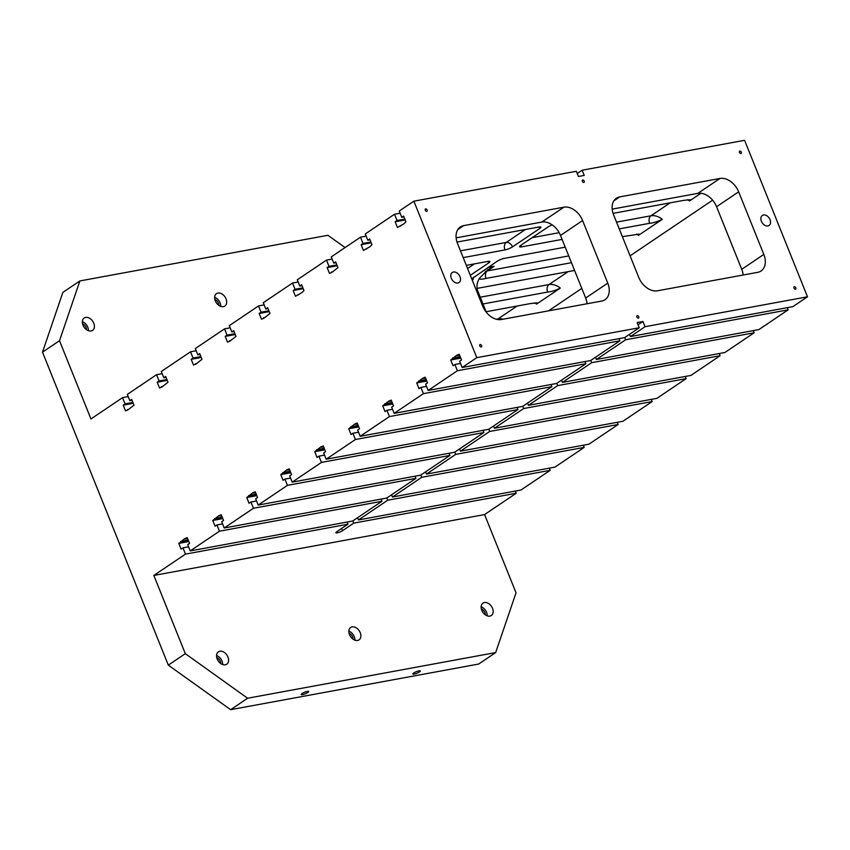 <?xml version="1.0" encoding="UTF-8"?>
<svg xmlns="http://www.w3.org/2000/svg" width="850" height="850" viewBox="0 0 850 850"><rect width="100%" height="100%" fill="white"/><g stroke="black" fill="none" stroke-linecap="round" stroke-linejoin="round"><path stroke-width="1.27" d="M638.042 324.774L642.94 321.481L645.033 326.697L807.5 296.788L744.589 140.314L582.122 170.212L584.226 175.429L578.436 176.492L576.343 171.275L413.865 201.184L399.256 211.034L401.774 217.292L403.644 216.038L405.949 221.776L403.941 223.784L397.449 227.502L395.144 221.765L397.014 220.501L394.496 214.242L365.266 233.962L367.774 240.221L369.644 238.956L371.949 244.694L369.952 246.712L363.46 250.431L361.154 244.694L363.014 243.429L360.506 237.171L331.266 256.881L333.784 263.139L335.654 261.885L337.96 267.623L331.882 272.382L329.46 273.349L327.154 267.612L329.024 266.348L326.506 260.089L297.277 279.809L299.795 286.067L301.665 284.803L303.971 290.541L301.973 292.559L295.471 296.278L293.165 290.541L295.035 289.276L292.517 283.018L263.288 302.728L265.806 308.986L267.676 307.732L269.981 313.469L263.904 318.229L261.481 319.196L259.176 313.459L261.046 312.194L258.527 305.936L229.298 325.656L231.816 331.914L233.676 330.65L235.992 336.388L229.904 341.147L227.492 342.125L225.186 336.388L227.056 335.123L224.538 328.865L195.298 348.574L197.816 354.832L199.686 353.579L201.992 359.316L195.914 364.076L193.502 365.043L191.186 359.306L193.056 358.041L190.549 351.783L161.309 371.503L163.827 377.761L165.697 376.497L168.002 382.234L161.925 386.994L159.502 387.972L157.197 382.224L159.067 380.97L156.549 374.712L127.319 394.421L129.838 400.679L131.707 399.426L134.013 405.163L127.936 409.923L125.513 410.89L123.207 405.152L125.078 403.888L122.559 397.63L90.95 418.954L59.5 340.712L42.5 352.166L168.311 665.136L185.311 653.671L247.616 698.232L230.626 709.686L478.667 664.041L495.656 652.577L516.035 592.811L484.574 514.569L153.85 575.439L185.311 653.671M168.311 665.136L230.626 709.686M413.865 201.184L476.776 357.659L639.242 327.76L624.622 337.62L462.156 367.519L459.648 361.261L461.507 359.996L459.202 354.259L456.79 355.226L450.712 359.996L453.018 365.734L454.888 364.469L457.396 370.728L428.166 390.447L425.648 384.179L427.518 382.925L425.212 377.188L422.79 378.154L416.712 382.914L419.018 388.652L420.888 387.398L423.406 393.656L394.177 413.366L391.659 407.108L393.529 405.843L391.223 400.106L388.801 401.072L382.723 405.843L385.029 411.581L386.899 410.316L389.417 416.574L360.188 436.294L357.669 430.026L359.539 428.772L357.234 423.034L354.811 424.001L348.734 428.761L351.039 434.499L352.909 433.245L355.428 439.503L326.188 459.212L323.68 452.954L325.55 451.69L323.244 445.953L320.822 446.919L314.744 451.69L317.05 457.428L318.92 456.163L321.438 462.421L292.198 482.141L289.68 475.873L291.55 474.619L289.244 468.881L286.832 469.848L280.755 474.608L283.061 480.346L284.931 479.081L287.438 485.35L258.209 505.059L255.691 498.801L257.561 497.537L255.255 491.799L252.833 492.766L246.755 497.537L249.061 503.274L250.931 502.01L253.449 508.268L224.219 527.988L221.701 521.719L223.571 520.466L221.266 514.728L218.843 515.695L212.766 520.455L215.071 526.192L216.941 524.928L219.459 531.197L190.23 550.906L187.712 544.648L189.582 543.384L187.276 537.646L184.854 538.613L178.776 543.384L181.082 549.121L182.952 547.857L185.47 554.115L153.85 575.439M642.94 321.481L637.149 322.543L639.242 327.76M457.863 282.997A6.035 4.229 -124 0 1 451.69 279.119A6.035 4.229 -124 0 1 452.285 272.51A6.035 4.229 -124 0 1 459.17 275.156A6.035 4.229 -124 0 1 459.032 282.519A6.035 4.229 -124 0 1 457.863 282.997M767.911 225.93A6.035 4.229 -124 0 1 761.749 222.052A6.035 4.229 -124 0 1 762.333 215.454A6.035 4.229 -124 0 1 769.218 218.089A6.035 4.229 -124 0 1 769.091 225.462A6.035 4.229 -124 0 1 767.911 225.93M481.376 347.013A1.434 1.009 -124 0 1 480.048 344.516A1.434 1.009 -124 0 1 481.376 347.013M795.558 289.191A1.434 1.009 -124 0 1 794.229 286.694A1.434 1.009 -124 0 1 795.558 289.191M741.041 153.563A1.434 1.009 -124 0 1 739.713 151.077A1.434 1.009 -124 0 1 741.041 153.563M583.95 182.484A1.434 1.009 -124 0 1 582.622 179.988A1.434 1.009 -124 0 1 583.95 182.484M426.859 211.395A1.434 1.009 -124 0 1 425.531 208.898A1.434 1.009 -124 0 1 426.859 211.395M638.467 318.102A1.434 1.009 -124 0 1 637.139 315.605A1.434 1.009 -124 0 1 638.467 318.102M607.761 283.135L582.601 220.543A17.244 12.091 56 0 0 563.911 207.177L463.654 225.633A17.244 12.091 56 0 0 460.307 226.982A17.244 12.091 56 0 0 457.544 243.557L482.704 306.149A17.244 12.091 56 0 0 501.404 319.515L601.651 301.07A17.244 12.091 56 0 0 604.998 299.721A17.244 12.091 56 0 0 607.761 283.135L585.671 298.031L560.511 235.439A17.244 12.091 56 0 0 541.811 222.073L456.121 237.851M657.464 290.796L757.711 272.34A17.244 12.091 56 0 0 761.069 270.991A17.244 12.091 56 0 0 763.821 254.416L738.661 191.824A17.244 12.091 56 0 0 719.971 178.458L619.714 196.903A17.244 12.091 56 0 0 616.367 198.252A17.244 12.091 56 0 0 613.604 214.837L638.764 277.429A17.244 12.091 56 0 0 657.464 290.796M220.734 306.361A7.469 5.238 56 0 0 214.646 297.33M223.391 306.627A7.469 5.238 -124 0 1 215.751 301.824A7.469 5.238 -124 0 1 216.484 293.643A7.469 5.238 -124 0 1 225.006 296.916A7.469 5.238 -124 0 1 224.846 306.043A7.469 5.238 -124 0 1 223.391 306.627M565.218 247.169L504.507 258.347A5.748 1.201 -21.9 0 0 496.974 261.396L471.729 278.842M662.299 219.3C657.645 221.606 653.427 222.944 649.655 223.295A5.748 3.921 79.6 0 1 650.962 215.783A17.244 12.091 -124 0 1 662.299 219.3L638.509 235.344L639.317 234.09L622.37 236.651M649.655 223.295L619.257 228.894M562.105 239.413L521.507 246.883A5.748 1.201 -21.9 0 1 519.573 246.734A5.748 1.201 -21.9 0 1 520.763 245.352L547.963 227.014A5.748 1.201 -21.9 0 1 552.234 224.91M700.931 193.248L689.499 200.961L690.296 199.708L683.655 200.366L613.073 213.361M463.197 257.614L504.964 249.921A5.748 1.201 -21.9 0 0 512.497 246.872L539.697 228.533A5.748 1.201 -21.9 0 0 540.898 227.152A5.748 1.201 -21.9 0 0 538.964 227.003L457.013 242.08M470.316 275.326L488.707 262.916A5.748 1.201 -21.9 0 0 489.908 261.534A5.748 1.201 -21.9 0 0 487.974 261.386L466.31 265.37M472.079 279.703L473.11 279.512L472.037 279.597M486.094 311.737L530.687 303.524L537.338 302.866L536.531 304.119A17.244 12.091 56 0 0 534.692 302.834M547.687 292.06A5.748 3.921 79.6 0 1 548.983 284.559A17.244 12.091 -124 0 1 560.331 288.065C555.666 290.381 551.459 291.709 547.687 292.06L482.97 303.971M560.331 288.065L536.531 304.119M400.127 213.212L394.496 214.242M128.191 396.599L122.559 397.63M366.138 236.13L360.506 237.171M185.47 554.115L347.937 524.216L336.717 531.781A4.027 0.839 158.1 0 0 335.877 532.748A4.027 0.839 158.1 0 0 338.502 532.536A4.027 0.839 158.1 0 0 342.507 530.708L353.728 523.143L516.194 493.244L484.574 514.569M59.5 340.712L79.868 280.936L62.868 292.4L42.5 352.166M476.776 357.659L462.156 367.519M549.312 468.148L550.184 470.326L387.717 500.225L358.477 519.934L357.584 517.703M550.184 470.326L520.954 490.036L358.477 519.934M583.302 445.23L584.173 447.397L421.706 477.307L392.477 497.016L391.574 494.785M584.173 447.397L554.944 467.118L392.477 497.016M617.291 422.301L618.162 424.479L455.696 454.378L426.466 474.087L425.563 471.856M618.162 424.479L588.933 444.189L426.466 474.087M651.281 399.383L652.162 401.551L489.685 431.46L460.456 451.169L459.563 448.938M652.162 401.551L622.923 421.271L460.456 451.169M685.281 376.454L686.152 378.632L523.685 408.531L494.445 428.241L493.553 426.009M686.152 378.632L656.912 398.342L494.445 428.241M719.27 353.536L720.141 355.704L557.674 385.613L528.445 405.322L527.542 403.091M720.141 355.704L690.912 375.424L528.445 405.322M753.259 330.608L754.131 332.786L591.664 362.684L562.434 382.404L561.531 380.163M754.131 332.786L724.901 352.495L562.434 382.404M787.249 307.689L788.12 309.857L625.653 339.766L596.424 359.476L595.531 357.244M788.12 309.857L758.891 329.577L596.424 359.476M807.5 296.788L792.88 306.648L630.413 336.558L645.033 326.697M582.122 170.212L577.235 173.506M219.459 531.197L381.926 501.288L352.697 521.008L190.23 550.906M162.18 373.671L156.549 374.712M253.449 508.268L415.916 478.369L386.686 498.079L224.219 527.988M196.18 350.752L190.549 351.783M457.396 370.728L619.873 340.829L590.633 360.538L428.166 390.447M230.169 327.824L224.538 328.865M166.919 379.525L159.067 380.97M167.259 380.375L157.197 382.224M515.323 491.077L516.194 493.244M486.317 312.301L477.806 291.125C476.297 287.13 476.808 282.88 479.368 278.364L487.783 269.684L494.116 266.316L488.006 267.442M403.984 216.888L401.774 217.292M132.048 400.276L129.838 400.679M128.732 409.381L127.383 409.626M133.269 403.304L123.207 405.152M132.919 402.443L125.078 403.888M166.037 377.347L163.827 377.761M162.732 386.453L161.373 386.707M369.994 239.817L367.774 240.221M200.037 354.429L197.816 354.832M196.722 363.534L195.373 363.779M201.248 357.457L191.186 359.306M200.908 356.596L193.056 358.041M404.855 219.066L397.014 220.501M79.868 280.936L327.909 235.291L345.089 247.562M214.837 299.402A5.174 3.623 -124 0 1 218.886 305.405M225.303 664.806A7.469 5.238 -124 0 1 217.664 660.004A7.469 5.238 -124 0 1 218.397 651.822A7.469 5.238 -124 0 1 226.918 655.095A7.469 5.238 -124 0 1 226.748 664.222A7.469 5.238 -124 0 1 225.303 664.806M357.584 640.454A7.469 5.238 -124 0 1 349.956 635.651A7.469 5.238 -124 0 1 350.689 627.481A7.469 5.238 -124 0 1 359.21 630.742A7.469 5.238 -124 0 1 359.04 639.869A7.469 5.238 -124 0 1 357.584 640.454M489.876 616.112A7.469 5.238 -124 0 1 482.237 611.309A7.469 5.238 -124 0 1 482.981 603.128A7.469 5.238 -124 0 1 491.491 606.401A7.469 5.238 -124 0 1 491.332 615.517A7.469 5.238 -124 0 1 489.876 616.112M247.616 698.232L495.656 652.577M630.413 336.558L629.521 334.316M459.553 355.119L457.332 355.523M460.147 356.607L452.71 357.978M460.424 357.287L452.582 358.732M460.764 358.137L450.712 359.996M460.519 363.428L454.888 364.469M619.873 340.829L618.991 338.651M624.761 337.524L625.653 339.766M347.937 524.216L347.066 522.038M352.824 520.912L353.728 523.143M188.583 546.816L182.952 547.857M302.568 694.609A4.027 0.839 -21.9 0 1 301.219 694.514A4.027 0.839 -21.9 0 1 304.64 692.229A4.027 0.839 -21.9 0 1 308.688 691.507A4.027 0.839 -21.9 0 1 306.691 693.143A4.027 0.839 -21.9 0 1 302.568 694.609M414.194 674.071A4.027 0.839 -21.9 0 1 412.834 673.965A4.027 0.839 -21.9 0 1 416.256 671.691A4.027 0.839 -21.9 0 1 420.304 670.969A4.027 0.839 -21.9 0 1 418.306 672.605A4.027 0.839 -21.9 0 1 414.194 674.071M91.099 330.969A7.469 5.238 -124 0 1 83.459 326.166A7.469 5.238 -124 0 1 84.192 317.996A7.469 5.238 -124 0 1 92.714 321.257A7.469 5.238 -124 0 1 92.554 330.384A7.469 5.238 -124 0 1 91.099 330.969M571.455 262.692L486.019 278.418C481.589 279.501 479.421 279.48 479.527 278.332L479.251 278.736M574.579 270.449L477.073 288.394M481.334 608.887A5.174 3.623 -124 0 1 485.382 614.89M487.22 615.846A7.469 5.238 56 0 0 481.132 606.815M349.042 633.239A5.174 3.623 -124 0 1 353.09 639.232M354.939 640.199A7.469 5.238 56 0 0 348.84 631.168M82.556 323.754A5.174 3.623 -124 0 1 86.594 329.747M88.442 330.714A7.469 5.238 56 0 0 82.354 321.683M216.75 657.581A5.174 3.623 -124 0 1 220.798 663.584M222.647 664.541A7.469 5.238 56 0 0 216.559 655.509M187.616 538.507L185.406 538.911M188.222 539.994L180.774 541.365M188.488 540.674L180.646 542.119M188.827 541.524L178.776 543.384M221.606 515.578L219.396 515.982M222.211 517.076L214.763 518.447M222.477 517.756L214.636 519.191M222.827 518.606L212.766 520.455M222.572 523.898L216.941 524.928M381.926 501.288L381.055 499.12M386.814 497.994L387.717 500.225M287.438 485.35L449.916 455.441L420.676 475.161L258.209 505.059M255.595 492.66L253.385 493.064M256.201 494.147L248.763 495.518M256.477 494.828L248.625 496.272M256.817 495.678L246.755 497.537M256.562 500.969L250.931 502.01M415.916 478.369L415.044 476.191M420.814 475.065L421.706 477.307M321.438 462.421L483.905 432.522L454.665 452.232L292.198 482.141M289.595 469.731L287.374 470.135M290.19 471.229L282.752 472.6M290.466 471.909L282.614 473.344M290.806 472.759L280.755 474.608M290.562 478.051L284.931 479.081M449.916 455.441L449.034 453.273M454.803 452.147L455.696 454.378M234.026 331.5L231.816 331.914M234.898 333.678L227.056 335.123M235.238 334.528L225.186 336.388M230.711 340.606L229.362 340.861M355.428 439.503L517.894 409.594L488.665 429.314L326.188 459.212M323.584 446.813L321.374 447.217M324.179 448.301L316.742 449.671M324.456 448.981L316.614 450.426M324.796 449.831L314.744 451.69M324.551 455.122L318.92 456.163M483.905 432.522L483.034 430.344M488.793 429.218L489.685 431.46M268.016 308.582L265.806 308.986M264.159 304.906L258.527 305.936M268.887 310.749L261.046 312.194M269.227 311.61L259.176 313.459M264.701 317.688L263.351 317.932M389.417 416.574L551.884 386.676L522.654 406.385L360.188 436.294M357.574 423.884L355.364 424.288M358.179 425.382L350.731 426.753M358.445 426.062L350.604 427.497M358.796 426.913L348.734 428.761M358.541 432.204L352.909 433.245M517.894 409.594L517.023 407.426M522.782 406.3L523.685 408.531M302.005 285.653L299.795 286.067M298.148 281.977L292.517 283.018M302.876 287.831L295.035 289.276M303.227 288.681L293.165 290.541M298.69 294.759L297.341 295.014M423.406 393.656L585.873 363.747L556.644 383.467L394.177 413.366M391.563 400.966L389.353 401.37M392.169 402.454L384.721 403.824M392.434 403.134L384.593 404.579M392.785 403.984L382.723 405.843M392.53 409.275L386.899 410.316M551.884 386.676L551.013 384.498M556.771 383.371L557.674 385.613M335.994 262.735L333.784 263.139M332.148 259.059L326.506 260.089M336.876 264.902L329.024 266.348M337.216 265.763L327.154 267.612M332.69 271.841L331.33 272.085M425.553 378.038L423.342 378.441M426.158 379.536L418.721 380.906M426.434 380.216L418.582 381.661M426.774 381.066L416.712 382.914M426.53 386.357L420.888 387.398M585.873 363.747L585.002 361.579M590.771 360.453L591.664 362.684M370.866 241.984L363.014 243.429M371.206 242.834L361.154 244.694M366.679 248.912L365.33 249.167M405.195 219.916L395.144 221.765M400.669 225.994L399.319 226.238M587.095 303.748A17.244 12.091 56 0 0 585.671 298.031M743.155 275.028A17.244 12.091 56 0 0 741.731 269.312L716.571 206.72A17.244 12.091 56 0 0 697.871 193.354L612.181 209.121M689.499 200.961A17.244 12.091 56 0 0 687.661 199.676M497.377 319.483A5.748 3.921 79.6 0 1 497.994 318.941L496.336 319.249M473.535 277.249A17.244 11.762 -100.4 0 0 473.11 279.512M539.697 228.533A5.748 4.027 56 0 0 538.879 227.014M504.964 249.921A5.748 3.921 79.6 0 1 506.271 242.42L460.477 250.846M512.497 246.872A5.748 4.027 56 0 0 506.271 242.42L525.438 229.489M485.339 271.501A17.244 12.091 -124 0 1 487.316 270.906L494.116 266.316M548.516 310.845L581.793 288.405M630.084 255.829L712.619 200.175M341.604 528.477L342.507 530.708M517.161 306.011L497.994 318.941A17.244 12.091 -124 0 1 503.062 319.217M480.25 297.203L548.983 284.559L568.151 271.628M638.509 235.344A17.244 12.091 56 0 0 636.671 234.058M616.537 222.126L650.962 215.783L670.129 202.863M474.449 263.872L467.574 268.515M488.707 262.916A5.748 4.027 56 0 0 487.9 261.396M521.507 246.883A5.748 3.921 79.6 0 1 521.029 245.172M477.806 291.125L476.744 291.327M486.019 278.418A5.748 3.921 79.6 0 1 487.316 270.906L568.735 255.924M559.183 232.677L532.196 237.649M582.601 220.543L560.511 235.439M716.571 206.72L738.661 191.824M741.731 269.312L763.821 254.416M563.911 207.177L541.811 222.073M457.799 229.585L463.654 225.633M697.871 193.354L719.971 178.458M613.859 200.855L619.714 196.903"/></g></svg>
